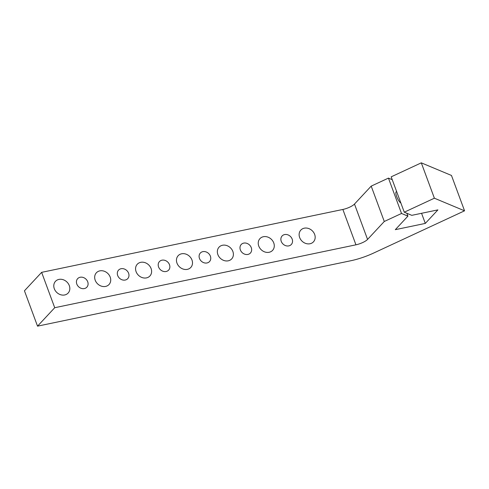 <?xml version="1.0" encoding="UTF-8"?>
<svg xmlns="http://www.w3.org/2000/svg" width="489" height="489" viewBox="0 0 489 489"><rect width="100%" height="100%" fill="white"/><g stroke="black" fill="none" stroke-linecap="round" stroke-linejoin="round"><path stroke-width="0.73" d="M354.482 204.06A9.413 2.579 -20.3 0 1 342.862 209.457L355.943 244.818A9.413 2.579 159.7 0 0 367.563 239.421L354.482 204.06L371.2 186.12L384.281 221.48L367.563 239.421M421.304 162.843L434.385 198.204L404.269 212.195L391.188 176.835L421.304 162.843L451.469 175.453L464.55 210.814L373.517 253.106A31.369 8.606 -20.3 0 1 350.888 260.729L37.531 326.157L24.45 290.796L41.638 272.349L342.862 209.457M371.2 186.12L388.449 178.106L392.245 179.689M105.575 286.426A8.625 7.286 -137 0 1 96.235 282.226A8.625 7.286 -137 0 1 96.388 272.77A8.625 7.286 -137 0 1 107.666 273.32A8.625 7.286 -137 0 1 109.01 284.531A8.625 7.286 -137 0 1 105.575 286.426M310.032 243.742A8.625 7.286 -137 0 1 300.686 239.537A8.625 7.286 -137 0 1 300.839 230.081A8.625 7.286 -137 0 1 312.116 230.631A8.625 7.286 -137 0 1 313.461 241.841A8.625 7.286 -137 0 1 310.032 243.742M228.247 260.814A8.625 7.286 -137 0 1 218.907 256.609A8.625 7.286 -137 0 1 219.06 247.153A8.625 7.286 -137 0 1 230.337 247.709A8.625 7.286 -137 0 1 231.682 258.913A8.625 7.286 -137 0 1 228.247 260.814M84.346 288.577A6.271 5.3 -137 0 1 77.555 285.515A6.271 5.3 -137 0 1 77.665 278.638A6.271 5.3 -137 0 1 85.868 279.042A6.271 5.3 -137 0 1 86.846 287.196A6.271 5.3 -137 0 1 84.346 288.577M166.126 271.499A6.271 5.3 -137 0 1 159.335 268.443A6.271 5.3 -137 0 1 159.445 261.566A6.271 5.3 -137 0 1 167.648 261.97A6.271 5.3 -137 0 1 168.626 270.117A6.271 5.3 -137 0 1 166.126 271.499M207.018 262.96A6.271 5.3 -137 0 1 200.227 259.903A6.271 5.3 -137 0 1 200.337 253.027A6.271 5.3 -137 0 1 208.54 253.43A6.271 5.3 -137 0 1 209.518 261.578A6.271 5.3 -137 0 1 207.018 262.96M247.911 254.427A6.271 5.3 -137 0 1 241.114 251.364A6.271 5.3 -137 0 1 241.224 244.488A6.271 5.3 -137 0 1 249.427 244.891A6.271 5.3 -137 0 1 250.405 253.045A6.271 5.3 -137 0 1 247.911 254.427M288.797 245.888A6.271 5.3 -137 0 1 282.006 242.831A6.271 5.3 -137 0 1 282.116 235.949A6.271 5.3 -137 0 1 290.319 236.352A6.271 5.3 -137 0 1 291.297 244.506A6.271 5.3 -137 0 1 288.797 245.888M125.239 280.038A6.271 5.3 -137 0 1 118.442 276.982A6.271 5.3 -137 0 1 118.558 270.105A6.271 5.3 -137 0 1 126.755 270.503A6.271 5.3 -137 0 1 127.733 278.657A6.271 5.3 -137 0 1 125.239 280.038M269.139 252.275A8.625 7.286 -137 0 1 259.8 248.07A8.625 7.286 -137 0 1 259.952 238.614A8.625 7.286 -137 0 1 271.224 239.17A8.625 7.286 -137 0 1 272.575 250.38A8.625 7.286 -137 0 1 269.139 252.275M187.36 269.353A8.625 7.286 -137 0 1 178.02 265.148A8.625 7.286 -137 0 1 178.167 255.692A8.625 7.286 -137 0 1 189.445 256.242A8.625 7.286 -137 0 1 190.789 267.452A8.625 7.286 -137 0 1 187.36 269.353M146.468 277.893A8.625 7.286 -137 0 1 137.128 273.687A8.625 7.286 -137 0 1 137.281 264.231A8.625 7.286 -137 0 1 148.558 264.781A8.625 7.286 -137 0 1 149.903 275.992A8.625 7.286 -137 0 1 146.468 277.893M64.689 294.965A8.625 7.286 -137 0 1 55.349 290.759A8.625 7.286 -137 0 1 55.501 281.303A8.625 7.286 -137 0 1 66.773 281.86A8.625 7.286 -137 0 1 68.118 293.07A8.625 7.286 -137 0 1 64.689 294.965M400.876 203.021A6.271 1.705 -114.9 0 1 396.927 197.165A6.271 1.705 -114.9 0 1 396.255 191.731L396.634 191.56M406.866 213.283L407.924 216.138L401.53 213.467L388.449 178.106M404.269 212.195L411.775 215.337L437.906 209.879L425.302 223.406L395.314 229.665L407.924 216.138M421.561 213.29L425.302 223.406M401.53 213.467L384.281 221.48M464.55 210.814L434.385 198.204M41.638 272.349L54.719 307.715L37.531 326.157M355.943 244.818L54.719 307.715"/></g></svg>
